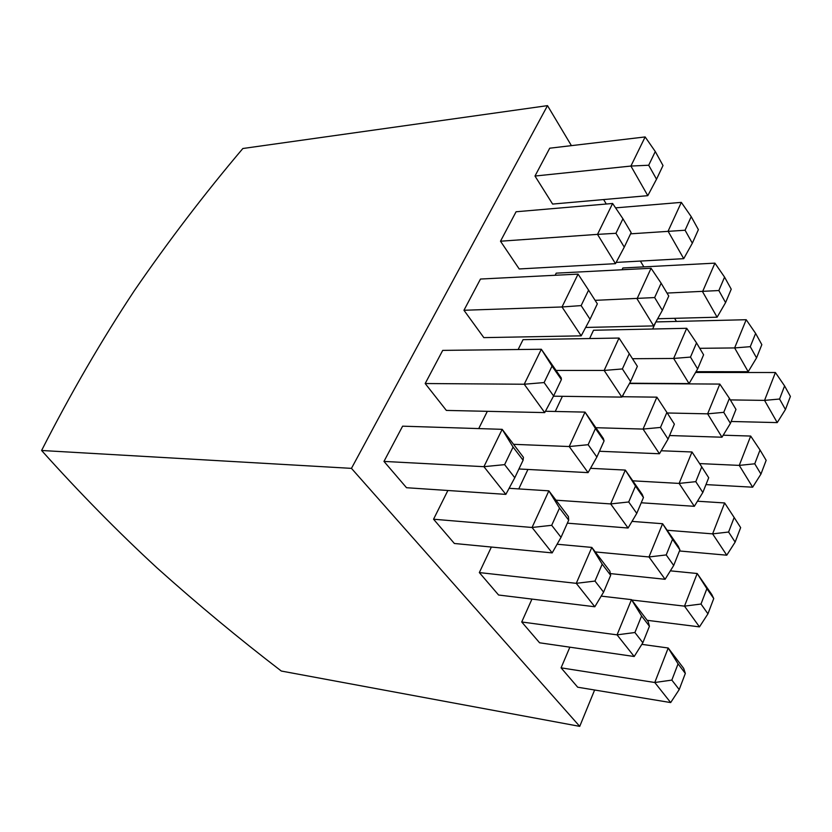 <?xml version="1.0" encoding="UTF-8"?>
<svg xmlns="http://www.w3.org/2000/svg" width="832" height="832" viewBox="0 0 832 832"><rect width="100%" height="100%" fill="white"/><g stroke="black" fill="none" stroke-linecap="round" stroke-linejoin="round"><path stroke-width="1.25" d="M655.585 322.483L652.662 329.014M500.5 241.218L519.199 268.954L615.482 263.661L597.511 234.374L500.5 241.218L516.079 211.765L612.612 203.476L597.511 234.374L615.94 233.303L624.27 247.135L631.155 232.627L622.939 218.764L615.94 233.303M629.626 383.219L689.073 383.594L673.65 358.457L686.712 328.297L593.518 330.252L589.618 338.551M553.488 396.188L621.837 397.103L604.146 370.448L619.029 338.052L523.058 339.664L518.138 349.523M425.183 383.531L446.347 410.415L544.71 412.599L524.233 384.238L425.183 383.531L442.718 350.386L541.33 349.253L561.215 377.863L561.392 379.558L552.032 366.101L544.107 382.564L553.602 395.97L561.392 379.558M527.925 469.456L518.762 488.914M433.555 519.22L454.366 543.483L552.178 552.895L532.054 527.478L433.555 519.22L447.876 490.495M521.726 621.982L539.583 642.793L634.192 656.5L617.063 634.858L521.726 621.982L531.95 599.092M706.95 372.476L706.482 371.696M676.447 321.433L674.586 318.313M643.854 266.874L640.39 261.082M606.289 204.017L603.637 199.566M571.418 145.642L547.508 105.633L351.458 468.364L579.727 726.367L594.62 690.009M561.08 667.846L577.699 687.211L670.665 702.572L654.784 682.5L561.08 667.846L569.868 647.182M479.336 572.582L498.586 595.015L594.818 606.767L576.274 583.336L479.336 572.582L491.369 547.04M383.968 461.417L406.526 487.718L505.846 494.374L483.922 466.679L383.968 461.417L402.615 426.171L502.185 429.333L523.442 457.34L523.089 460.231L513.074 447.065L504.618 464.641L514.779 477.734L523.089 460.231M487.334 411.33L478.733 428.584M562.401 396.302L555.256 411.476M463.954 310.263L483.829 337.626L581.183 335.847L562.016 306.966L463.954 310.263L480.48 279.042L578.074 274.113L562.016 306.966L581.142 305.604L590.034 319.249L597.345 303.836L588.588 290.15L581.142 305.604M623.761 393.671L622.409 396.708M585.666 327.444L653.671 325.905L637.042 298.802L651.071 268.258L556.202 273.156L555.152 275.278M657.665 318.76L717.111 317.2L702.562 291.689L714.917 263.141L622.866 267.977L622.024 269.755M534.986 176.041L552.614 204.069L647.795 195.666L630.906 166.057L534.986 176.041L549.723 148.2L645.143 136.937L630.906 166.057L648.7 165.235L656.521 179.213L663.01 165.537L655.283 151.538L648.7 165.235M547.508 105.633L242.85 148.512C204.61 193.69 168.428 241.093 134.316 290.722C101.494 340.319 70.585 393.578 41.6 450.486C79.539 492.783 118.03 531.929 157.071 567.934C197.558 604.23 238.971 638.591 281.31 671.039L579.727 726.367M351.458 468.364L41.6 450.486M671.84 680.098L679.203 689.572L685.329 673.421L678.059 663.863L671.84 680.098L654.784 682.5L668.21 648.003L641.836 644.353M678.059 663.863L668.21 648.003L683.675 668.387L685.329 673.421M670.665 702.572L679.203 689.572M634.91 632.507L642.845 642.741L649.428 626.246L641.586 615.94L634.91 632.507L617.063 634.858L631.488 599.643L601.193 596.118M641.586 615.94L631.488 599.643L648.17 621.608L649.428 626.246M594.984 581.069L603.574 592.145L610.667 575.318L602.191 564.169L594.984 581.069L576.274 583.336L591.833 547.414L557.107 544.232M602.191 564.169L591.833 547.414L609.856 571.158L610.667 575.318M551.699 525.304L561.028 537.326L568.693 520.156L559.499 508.071L551.699 525.304L532.054 527.478L548.87 490.838L509.101 488.301M559.499 508.071L548.87 490.838L568.422 516.578L568.693 520.156M504.618 464.641L483.922 466.679L502.185 429.333L513.074 447.065M647.182 620.308L699.473 626.881L684.497 606.143L697.195 573.508L670.363 570.835M706.878 588.682L697.195 573.508L711.797 594.516L713.742 598.541L706.878 588.682L701.002 604.032L707.938 613.829L713.742 598.541M701.002 604.032L684.497 606.143L631.758 600.007M610.334 573.591L665.101 579.29L648.981 556.962L662.594 523.723L632.018 521.394M672.526 539.302L662.594 523.723L678.298 546.322L679.9 549.91L672.526 539.302L666.214 554.934L673.691 565.479L679.9 549.91M666.214 554.934L648.981 556.962L595.265 551.928M567.351 523.172L628.077 528.018L610.667 503.922L625.321 470.08L590.502 468.322M635.492 486.065L625.321 470.08L642.252 494.458L643.458 497.515L635.492 486.065L628.701 501.977L636.771 513.365L643.458 497.515M628.701 501.977L610.667 503.922L555.974 500.188M518.939 468.978L588.068 472.628L569.213 446.534L585.021 412.11L545.428 411.258M595.452 428.511L585.021 412.11L603.346 438.474L604.074 440.908L595.452 428.511L588.13 444.714L596.866 457.038L604.074 440.908M588.13 444.714L569.213 446.534L513.562 444.319M544.107 382.564L524.233 384.238L541.33 349.253L552.032 366.101M679.474 550.971L726.762 555.194L712.618 533.874L724.641 502.954L697.455 501.218M728.593 532.033L735.145 542.1L740.646 527.613L734.167 517.494L728.593 532.033L712.618 533.874L667.139 530.254M641.243 502.778L694.325 506.314L679.12 483.413L691.995 451.984L661.211 450.757M695.791 481.655L702.832 492.471L708.708 477.745L701.75 466.877L695.791 481.655L679.12 483.413L632.778 480.823M599.446 451.266L659.443 453.752L643.063 429.083L656.885 397.166L622.055 396.708M660.483 427.44L668.065 439.098L674.378 424.133L666.89 412.433L660.483 427.44L643.063 429.083L595.858 427.7M622.388 368.94L630.583 381.524L637.364 366.33L629.273 353.694L622.388 368.94L604.146 370.448L556.078 370.458M705.973 484.598L752.648 487.198L739.263 465.39L750.682 436.062L723.206 435.198M754.749 463.798L760.947 474.084L766.158 460.335L760.032 450.008L754.749 463.798L739.263 465.39L699.598 463.58M669.573 435.531L721.978 437.216L707.626 413.837L719.826 384.082L629.47 383.5M723.757 412.339L730.413 423.384L735.977 409.427L729.414 398.351L723.757 412.339L707.626 413.837L667.243 412.984M690.487 357.084L697.632 368.95L703.591 354.796L696.53 342.888L690.487 357.084L673.65 358.457L632.486 358.717M654.649 297.565L662.345 310.357L668.751 296.026L661.138 283.202L654.649 297.565L595.109 300.342M731.162 421.481L777.223 422.604L764.556 400.39L775.403 372.528L695.573 372.466M779.574 399.027L785.439 409.51L790.4 396.438L784.597 385.923L779.574 399.027L764.556 400.39L730.34 399.911M696.02 371.696L748.197 371.717L734.635 347.932L746.2 319.717L655.886 321.932M750.266 346.674L756.548 357.895L761.831 344.656L755.622 333.403L750.266 346.674L734.635 347.932L699.754 348.317M718.848 290.545L725.587 302.588L731.234 289.193L724.568 277.118L718.848 290.545L666.994 293.072M616.138 262.423L683.727 258.669L668.075 231.223L681.325 202.374L615.576 207.865M685.079 230.235L692.338 243.194L698.381 229.642L691.215 216.663L685.079 230.235L630.583 233.834M634.192 656.5L642.845 642.741M594.818 606.767L603.574 592.145M552.178 552.895L561.028 537.326M505.846 494.374L514.779 477.734M699.473 626.881L707.938 613.829M665.101 579.29L673.691 565.479M628.077 528.018L636.771 513.365M588.068 472.628L596.866 457.038M544.71 412.599L553.602 395.97M726.762 555.194L735.145 542.1M734.167 517.494L724.641 502.954M694.325 506.314L702.832 492.471M701.75 466.877L691.995 451.984M659.443 453.752L668.065 439.098M666.89 412.433L656.885 397.166M621.837 397.103L630.583 381.524M629.273 353.694L619.029 338.052M581.183 335.847L590.034 319.249M588.588 290.15L578.074 274.113M752.648 487.198L760.947 474.084M760.032 450.008L750.682 436.062M721.978 437.216L730.413 423.384M729.414 398.351L719.826 384.082M689.073 383.594L697.632 368.95M696.53 342.888L686.712 328.297M653.671 325.905L662.345 310.357M661.138 283.202L651.071 268.258M615.482 263.661L624.27 247.135M622.939 218.764L612.612 203.476M777.223 422.604L785.439 409.51M784.597 385.923L775.403 372.528M748.197 371.717L756.548 357.895M755.622 333.403L746.2 319.717M717.111 317.2L725.587 302.588M724.568 277.118L714.917 263.141M683.727 258.669L692.338 243.194M691.215 216.663L681.325 202.374M647.795 195.666L656.521 179.213M655.283 151.538L645.143 136.937"/></g></svg>
